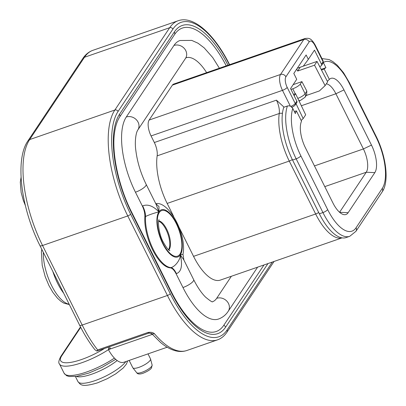 <?xml version="1.0" encoding="UTF-8"?>
<svg xmlns="http://www.w3.org/2000/svg" width="406" height="406" viewBox="0 0 406 406"><rect width="100%" height="100%" fill="white"/><g stroke="black" fill="none" stroke-linecap="round" stroke-linejoin="round"><path stroke-width="0.61" d="M167.17 347.226L123.866 362.253A27.461 11.332 -109.1 0 1 108.392 349.627L108.788 348.592M129.144 360.421L132.772 367.704A9.901 2.695 -26.5 0 0 132.853 367.831A9.901 2.695 -26.5 0 0 138.918 367.359A9.901 2.695 -26.5 0 0 150.154 360.33A9.901 2.695 -26.5 0 0 150.55 359.011A9.901 2.695 -26.5 0 0 150.494 358.863L148.007 353.875M108.392 349.627L110.539 348.881L108.844 348.703M97.861 350.799L96.841 351.053L97.663 349.926A83.22 34.348 70.9 0 1 82.205 325.049L167.424 295.482L127.768 215.936L42.549 245.503L82.205 325.049A4.161 1.132 -26.5 0 1 79.622 325.191L39.966 245.645C21.137 208.451 14.672 159.649 27.953 140.872A4.161 3.618 33.7 0 1 29.628 139.598A83.22 34.348 70.9 0 0 42.549 245.503A4.161 1.132 153.5 0 1 39.966 245.645M79.622 325.191C84.301 334.559 89.396 342.74 94.918 349.739L96.841 351.053M152.377 334.3L152.362 333.925L154.539 333.818C153.037 332.423 150.834 331.981 147.936 332.484L97.663 349.926M228.005 65.229A77.394 31.942 70.9 0 0 174.341 31.978L119.496 114.299A77.394 31.942 70.9 0 0 131.514 212.795L171.17 292.34A4.161 1.132 -26.5 0 0 171.312 291.726L131.656 212.181C118.171 185.674 111.153 151.002 114.807 130.93A74.897 30.912 -109.1 0 1 119.856 116.7L174.697 34.373A74.897 30.912 -109.1 0 1 226.259 65.833M171.312 291.726C178.254 305.479 185.679 315.985 193.586 323.247A74.897 30.912 -109.1 0 0 223.828 325.236L263.981 264.956M219.392 68.218L212.739 57.586L204.162 47.847L198.011 43.209L191.759 40.402L179.954 40.504A59.083 24.385 70.9 0 0 173.956 45.447L126.276 117.019A59.083 24.385 70.9 0 0 135.447 192.216L142.323 206.004C144.13 209.795 144.967 213.378 144.84 216.748A33.287 13.738 70.9 0 0 152.59 249.802A33.287 13.738 70.9 0 0 170.327 267.864C172.266 268.133 174.189 270.091 176.092 273.735L176.427 273.624C181.416 271.792 182.715 265.539 180.32 254.866A24.964 10.302 -109.1 0 1 162.74 243.62A24.964 10.302 -109.1 0 1 158.873 211.876A24.964 10.302 -109.1 0 1 176.448 223.117A24.964 10.302 -109.1 0 1 180.315 254.861L183.751 259.764L193.667 279.673C197.509 287.245 201.467 293.056 205.537 297.096C210.141 300.887 212.505 302.424 212.632 301.709M231.364 276.273L216.672 298.324A9.155 7.958 33.7 0 1 227.015 301.323A9.155 7.958 33.7 0 1 228.218 311.285C225.827 314.944 222.595 317.528 218.529 319.035A59.083 24.385 70.9 0 1 182.969 287.524L176.092 273.735M216.672 298.324A40.778 16.829 -109.1 0 1 212.597 301.709M186.024 57.779A40.778 16.829 -109.1 0 1 206.634 72.644M290.366 106.179L282.474 90.35A12.484 5.151 -109.1 0 1 280.536 74.465L303.805 39.534A12.484 5.151 -109.1 0 1 305.073 38.489L173.666 84.083A12.484 5.151 70.9 0 0 172.398 85.123L149.129 120.054A12.484 5.151 70.9 0 0 151.068 135.939L154.346 142.521A12.484 5.151 -109.1 0 1 157.152 155.858A44.523 18.377 70.9 0 0 167.165 203.431L173.666 216.474M342.08 237.86L220.346 280.094A44.523 18.377 70.9 0 1 193.55 256.353L179.34 227.847M183.908 260.094L182.989 254.308L180.32 254.866C180.543 259.079 175.854 266.24 171.048 267.615L170.327 267.864M144.84 216.748L145.561 216.489A33.287 13.738 -109.1 0 0 153.301 249.538A33.287 13.738 -109.1 0 0 171.048 267.615C172.814 267.945 174.605 269.944 176.427 273.624M142.648 205.883C147.779 203.924 153.189 205.918 158.873 211.871C153.478 213.292 149.043 214.83 145.561 216.489C145.51 213.18 144.541 209.643 142.648 205.883L142.323 206.004M135.447 192.216A9.155 2.492 153.5 0 0 146.15 184.365L156.077 204.274L158.873 211.871L158.979 206.583L155.909 203.705M158.624 221.209A15.814 6.526 -109.1 0 1 166.049 229.598A15.814 6.526 -109.1 0 1 168.51 249.71M154.346 142.521L276.445 100.16L284.043 107.174M339.629 212.313L348.145 212.693A21.635 8.932 70.9 0 1 344.303 214.693A21.635 8.932 70.9 0 1 332.925 202.964L305.413 147.784A21.635 8.932 70.9 0 1 301.526 121.191L296.365 110.838A34.784 14.357 -109.1 0 0 295.35 113.604L292.772 108.427C291.427 106.27 289.63 105.469 287.372 106.022L283.789 107.265A44.523 18.377 70.9 0 0 292.564 160.06L319.36 213.81A44.523 18.377 70.9 0 0 346.156 237.551L349.739 236.307A44.523 18.377 -109.1 0 1 322.943 212.566A4.161 1.132 -26.5 0 0 327.662 209.613A40.361 16.656 -109.1 0 0 356.057 227.756L382.29 188.374A40.361 16.656 -109.1 0 0 376.027 137.01A4.161 1.132 -26.5 0 0 376.169 136.396L349.373 82.651A4.161 1.132 153.5 0 1 349.226 83.266A40.361 16.656 -109.1 0 0 323.349 62.534M323.343 62.544L325.922 67.716L321.156 69.37M348.145 212.693L374.834 172.626A21.635 8.932 70.9 0 0 371.475 145.089L343.963 89.909A21.635 8.932 70.9 0 0 329.53 79.241A21.635 8.932 70.9 0 0 329.357 79.414L324.196 69.061A34.784 14.357 -109.1 0 1 325.922 67.716M290.823 106.402A4.161 1.132 -26.5 0 0 295.253 103.55A1.665 1.446 33.7 0 1 295.208 104.971L296.801 102.576A1.665 1.446 -146.3 0 0 296.847 101.155L290.564 88.544L296.72 79.302L293.812 73.461L306.129 54.967L308.327 59.372L303.307 66.158L297.278 68.249M293.152 84.661L301.917 81.621L300.288 84.067A6.658 1.812 153.5 0 1 292.772 88.782L290.99 89.406M319.659 66.482L320.77 66.102A1.665 1.446 33.7 0 0 321.486 64.168L314.488 50.126L308.327 59.372M293.477 94.395L295.553 93.679L305.682 114.807L303.17 118.577L296.045 103.713M303.17 118.577L301.161 120.455M294.162 95.765L295.553 93.679M306.17 95.527L319.42 90.929L325.12 85.625L314.528 65.193L317.035 61.423L327.632 81.855L325.12 85.625M339.578 212.272L366.248 172.245A18.311 7.557 70.9 0 0 363.406 148.946L335.894 93.766A18.311 7.557 70.9 0 0 326.307 83.844M324.196 69.061L321.486 69.999M327.343 81.301L329.357 79.414M294.325 111.548L296.365 110.838M301.917 81.621L306.85 91.132L306.555 94.953M314.528 65.193L297.694 71.03L296.705 69.116M300.196 67.239L317.035 61.423M297.694 71.03L300.207 67.259M152.362 333.925L151.514 333.402L148.85 333.093A2.497 1.03 -109.1 0 1 147.936 332.484M154.539 333.818A83.22 34.348 70.9 0 0 168.759 346.785A83.22 34.348 70.9 0 0 186.861 350.495C183.314 351.692 179.579 351.804 175.661 350.83C170.627 349.546 165.577 346.739 160.507 342.42L152.397 334.326C150.413 333.098 149.078 332.747 148.393 333.27L148.85 333.093M104.438 348.521A33.622 9.155 153.5 0 1 71.045 362.33A33.622 9.155 153.5 0 1 61.798 355.727L80.708 327.337M117.167 360.538A27.461 7.475 153.5 0 1 92.269 374.017A27.461 7.475 153.5 0 1 91.776 374.19A27.461 7.475 153.5 0 1 76.272 376.403M127.626 360.949L126.413 364.086L123.18 368.044L115.761 373.85L107.296 378.697L97.496 382.858C80.256 387.963 80.449 384.086 77.942 381.594A27.461 7.475 -26.5 0 0 94.994 380.64A27.461 7.475 -26.5 0 0 95.481 380.468A27.461 7.475 -26.5 0 0 125.86 361.563M152.123 364.994L151.54 367.836C150.626 369.475 147.779 371.297 142.993 373.297C139.694 374.408 137.588 374.205 136.685 372.693A8.638 2.355 -26.5 0 0 141.978 372.277A8.638 2.355 -26.5 0 0 151.778 366.141A8.638 2.355 -26.5 0 0 151.92 365.913A8.638 2.355 -26.5 0 0 152.123 364.994L150.55 359.011M109.397 346.8L110.539 348.881L152.423 334.351M84.468 57.271L29.628 139.598L114.847 110.031L169.688 27.704L84.468 57.271A4.161 3.618 -146.3 0 0 82.794 58.545C85.443 54.531 88.823 51.785 92.923 50.308A83.22 34.348 70.9 0 0 84.468 57.271M186.861 350.495L217.514 339.858A83.22 34.348 -109.1 0 1 167.424 295.482A2.497 0.68 -26.5 0 0 170.256 293.711A80.723 33.317 -109.1 0 0 227.045 330.002L272.299 262.068M170.256 293.711L130.6 214.165A2.497 0.68 153.5 0 1 127.768 215.936A83.22 34.348 -109.1 0 1 114.847 110.031A2.497 2.172 33.7 0 1 118.07 111.437L172.91 29.11A80.723 33.317 -109.1 0 1 229.37 64.752M172.91 29.11A2.497 2.172 -146.3 0 0 169.688 27.704A83.22 34.348 -109.1 0 1 178.143 20.747L92.923 50.308M130.6 214.165A80.723 33.317 -109.1 0 1 118.07 111.437M171.17 292.34A77.394 31.942 70.9 0 0 225.614 327.14L267.955 263.575M227.045 330.002A2.497 2.172 33.7 0 1 226.974 332.133L274.05 261.464M119.496 114.299A4.161 3.618 33.7 0 1 119.856 116.7M131.656 212.181A4.161 1.132 153.5 0 1 131.514 212.795M223.828 325.236A4.161 3.618 33.7 0 1 225.614 327.14M174.697 34.373A4.161 3.618 -146.3 0 0 174.341 31.978M182.969 287.524A9.155 2.492 -26.5 0 0 193.667 279.673M176.209 223.437A24.132 9.962 70.9 0 0 175.544 222.153A24.132 9.962 70.9 0 0 159.03 212.911A24.132 9.962 70.9 0 0 162.979 243.301A24.132 9.962 70.9 0 0 163.643 244.59A24.132 9.962 70.9 0 0 180.157 253.831A24.132 9.962 70.9 0 0 176.209 223.437M168.815 249.989A15.814 6.526 70.9 0 0 166.77 229.349A15.814 6.526 70.9 0 0 166.333 228.507A15.814 6.526 70.9 0 0 158.69 220.803M126.276 117.019A9.155 7.958 33.7 0 1 136.619 120.019A9.155 7.958 33.7 0 1 137.827 129.976C135.731 132.889 134.614 142.455 135.858 150.596C137.289 161.999 140.72 173.255 146.15 184.365M137.827 129.976L185.501 58.403A9.155 7.958 -146.3 0 0 184.299 48.446A9.155 7.958 -146.3 0 0 173.956 45.447M342.06 237.855A44.523 18.377 -109.1 0 1 315.65 213.992L289.265 161.07L167.165 203.431M193.55 256.353L315.65 213.992A4.161 1.132 -26.5 0 0 318.705 212.49M292.32 159.568A4.161 1.132 153.5 0 1 289.265 161.07A44.523 18.377 -109.1 0 1 279.851 132.26A44.523 18.377 -109.1 0 1 279.252 113.497A12.484 5.151 70.9 0 0 276.445 100.16M157.152 155.858L279.252 113.497A4.161 2.974 -171.6 0 1 282.424 113.426M296.847 101.155L295.253 103.55L287.199 87.397A4.161 1.132 153.5 0 1 282.474 90.35L151.068 135.939M149.129 120.054L280.536 74.465A4.161 3.618 33.7 0 1 285.905 76.805A8.323 3.436 -109.1 0 0 287.199 87.397M285.905 76.805L309.174 41.874A4.161 3.618 -146.3 0 0 303.805 39.534L172.398 85.123M376.027 137.01L349.226 83.266M292.772 108.427A40.361 16.656 -109.1 0 0 300.866 155.863L327.662 209.613M356.057 227.756A4.161 3.618 33.7 0 1 355.935 231.308L382.173 191.926A4.161 3.618 -146.3 0 0 382.29 188.374M319.36 213.81L322.943 212.566L296.147 158.817L292.564 160.06M300.866 155.863A4.161 1.132 153.5 0 1 296.147 158.817A44.523 18.377 -109.1 0 1 287.372 106.022M321.486 64.168L323.085 61.773L315.026 45.614A8.323 3.436 -109.1 0 0 309.174 41.874M323.085 61.773A4.161 1.132 -26.5 0 0 323.227 61.159L323.034 63.194A1.665 1.446 -146.3 0 0 323.085 61.773M323.227 61.159L315.173 45A4.161 1.132 153.5 0 1 315.026 45.614M343.963 89.909L335.894 93.766L301.338 105.753M314.457 165.927L363.406 148.946L371.475 145.089M374.834 172.626L366.248 172.245L324.78 186.628M295.263 93.776L292.772 88.782M299.08 101.033L300.085 100.683A4.161 1.69 -109.3 0 1 298.537 99.906M297.806 98.384A6.658 1.812 -26.5 0 0 305.109 93.745A4.161 3.618 33.7 0 1 304.992 97.293L306.763 94.634M300.288 84.067L305.109 93.745L306.85 91.132M80.495 326.916L60.793 356.493A2.497 2.172 33.7 0 1 61.798 355.727M108.417 349.678A36.119 9.835 153.5 0 1 81.9 362.7A36.119 9.835 153.5 0 1 59.479 363.954L64.123 373.271A36.119 9.835 -26.5 0 0 86.544 372.018A36.119 9.835 -26.5 0 0 114.411 358.102M63.64 293.142A34.952 14.428 -109.1 0 1 57.606 283.281A34.952 14.428 -109.1 0 1 57.261 282.581A34.952 14.428 -109.1 0 1 52.851 271.497M43.31 252.354A34.952 14.428 70.9 0 0 51.521 285.393A34.952 14.428 70.9 0 0 51.877 286.103A34.952 14.428 70.9 0 0 69.177 304.246M75.414 376.514L77.942 381.594M136.685 372.693L132.853 367.831M159.705 349.82L157.426 350.606M108.057 347.267L108.899 348.8M27.953 140.872L82.794 58.545M217.514 339.858C221.29 338.518 224.447 335.94 226.974 332.133M229.781 65.036C214.667 34.495 193.626 15.179 178.143 20.747M228.218 311.285L257.607 267.168M182.989 254.308C187.095 233.76 168.323 200.706 155.853 203.705L155.615 203.553M169.804 250.695C170.358 250.578 168.789 251.974 163.263 242.072C158.863 234.257 157.614 221.646 159.03 219.636M185.501 58.403L186.055 57.759M349.373 82.651L343.603 72.826L337.3 65.249L332.895 61.616L329.088 59.555L321.938 58.571M382.173 191.926C389.511 181.38 386.02 156.036 376.169 136.396M349.739 236.307L355.935 231.308M295.208 104.971C294.416 105.936 293.193 106.748 291.533 107.392M315.173 45C310.712 37.408 308.727 38.194 305.073 38.489M321.44 65.589L323.034 63.194M300.085 100.683L304.992 97.293M97.892 350.789L148.393 333.27M60.793 356.493C58.697 360.558 58.261 363.045 59.479 363.954M115.69 359.335L101.815 367.496L88.802 373.084L76.764 376.326L69.238 376.529L66.645 375.717L64.123 373.271M69.335 304.556L63.925 303.18L60.976 301.348L57.439 298.166L52.881 292.381L48.938 285.535L45.218 276.694L42.214 265.392L41.407 251.959L41.767 249.269M25.36 205.487L23.304 200.376L21.132 192.414L20.3 182.198L21.082 177.255"/></g></svg>
